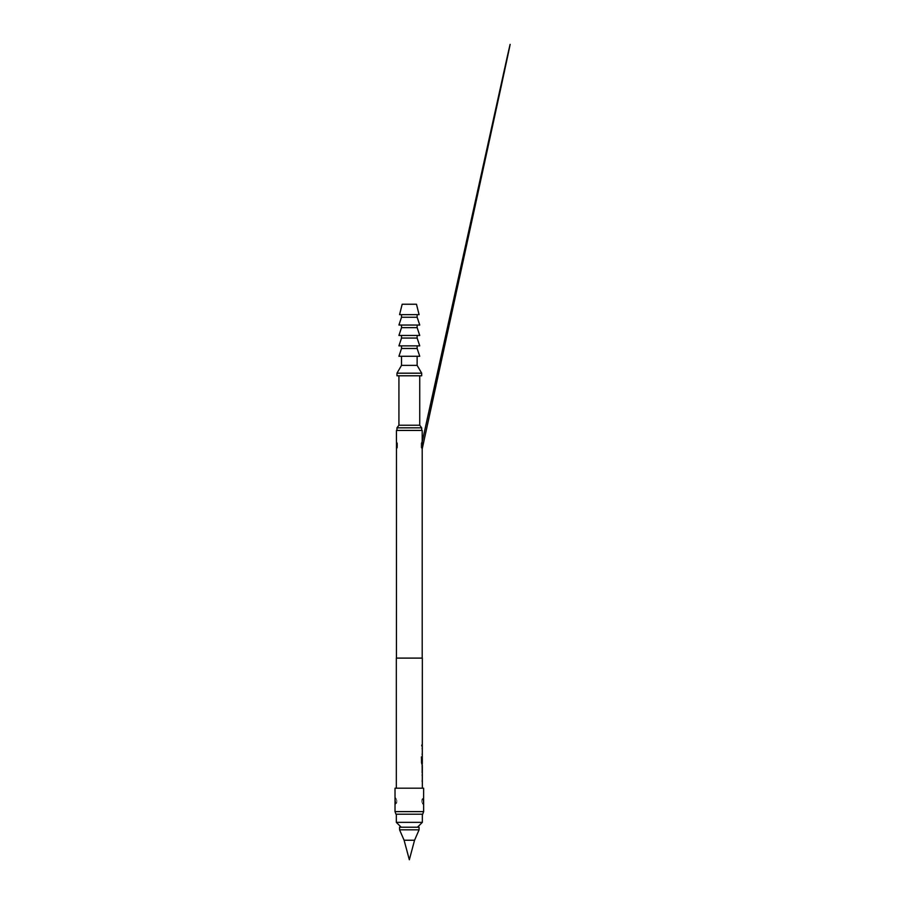 <?xml version="1.0" encoding="UTF-8"?>
<svg xmlns="http://www.w3.org/2000/svg" width="905" height="905" viewBox="0 0 905 905"><rect width="100%" height="100%" fill="white"/><g stroke="black" fill="none" stroke-linecap="round" stroke-linejoin="round"><path stroke-width="0.68" stroke-dasharray="4.53 3.39" d="M421.877 745.494C421.741 746.591 421.583 746.591 421.391 745.494C421.583 744.396 421.741 744.396 421.877 745.494C421.741 746.591 421.583 746.591 421.391 745.494C421.583 744.396 421.741 744.396 421.877 745.494L422.002 745.494C421.866 746.591 421.707 746.591 421.515 745.494C421.707 744.396 421.866 744.396 422.002 745.494C421.866 746.591 421.707 746.591 421.515 745.494C421.707 744.396 421.866 744.396 422.002 745.494M396.322 658.105L422.341 658.105M422.149 744.815L422.024 746.173L422.341 744.815M422.024 753.786L422.341 747.722M422.024 762.417L422.341 756.603M422.307 763.933L422.149 762.655L422.341 763.933M422.318 766.852L422.307 765.483L422.149 766.761M422.024 766.761L422.318 771.445M422.024 780.415L422.341 774.363M396.322 788.198L422.341 788.198L396.322 788.198M422.024 749.001L422.205 747.722L422.341 749.091M422.318 749.091L422.341 753.684M422.307 757.915L422.341 762.417M422.024 775.642L422.205 774.363L422.341 775.732M422.318 775.732L422.341 780.325M395.021 788.198L423.642 788.198M423.393 799.047L423.608 797.701A0.656 0.634 -168.5 0 1 423.246 798.142L423.269 804.341L423.608 797.701A0.656 0.634 -168.5 0 0 423.619 797.565L423.382 798.957M423.246 801.208L423.642 804.93M395.021 811.615L423.642 811.615M395.259 798.923L395.055 804.715A0.656 0.634 11.5 0 1 395.417 804.274L395.055 804.715A0.656 0.634 11.5 0 0 395.044 804.85L395.27 803.459M395.417 801.208L395.021 797.486M395.971 814.217L422.692 814.217M396.447 658.105L422.205 658.105M422.194 448.959L421.945 442.206L421.945 448.586A0.656 0.645 167.9 0 1 422.149 448.835M422.205 441.685L422.205 449.106M396.718 448.586L397.521 447.67L397.521 443.122L397.521 447.658A2.862 2.839 0 0 1 396.718 448.563L396.718 442.228L396.729 448.507A0.656 0.622 11.9 0 0 396.526 448.756M396.447 449.106L396.447 441.685M397.521 447.658L397.521 443.122A2.862 2.839 180 0 0 396.718 442.228L396.729 442.274A0.656 0.622 168.1 0 1 396.526 442.036M422.194 441.832L421.142 443.122L421.142 447.658L421.142 443.133A2.862 2.839 180 0 1 421.945 442.228A0.656 0.645 12.1 0 0 422.149 441.957M421.945 448.586L421.142 447.658A2.862 2.839 0 0 0 421.945 448.563M396.447 430.429L422.205 430.429M421.685 430.429L396.967 430.429L421.685 430.429M419.739 375.79L398.924 375.79L419.739 375.79M396.322 814.217L422.341 814.217M417.465 827.227L401.198 827.227L417.465 827.227M397.521 443.122L396.718 442.206M396.322 822.351L422.341 822.351M419.083 827.227L399.569 827.227M414.558 840.236L404.105 840.236M419.083 829.828L399.569 829.828M396.967 427.827L421.685 427.827M398.924 425.226L419.739 425.226M396.967 375.79L421.685 375.79M417.137 356.276L401.526 356.276L417.137 356.276M396.967 373.188L421.685 373.188M401.526 365.382L417.137 365.382M398.924 356.276L419.739 356.276M417.137 345.868L401.526 345.868L417.137 345.868M401.526 348.47L417.137 348.47M398.924 345.868L419.739 345.868M417.137 335.461L401.526 335.461L417.137 335.461M401.526 338.063L417.137 338.063M398.924 335.461L419.739 335.461M417.137 325.053L401.526 325.053L417.137 325.053M401.526 327.655L417.137 327.655M398.924 325.053L419.739 325.053M417.137 314.646L401.526 314.646L417.137 314.646M401.526 317.248L417.137 317.248M399.569 314.646L419.083 314.646M402.171 304.238L416.481 304.238M395.417 798.086L396.843 800.325L396.843 802.09L396.843 800.325A2.477 2.455 180 0 0 395.417 798.097L395.417 798.142A0.656 0.634 168.5 0 1 395.055 797.701L395.417 804.274L395.417 798.142A0.656 0.634 -11.5 0 1 395.089 797.825M395.089 804.59A0.656 0.634 -168.5 0 1 395.417 804.274L396.843 802.09A2.477 2.455 0 0 1 395.417 804.319L395.394 804.341M423.269 804.341L421.821 802.09L421.821 800.325L421.821 802.09A2.477 2.455 0 0 0 423.246 804.319L423.608 804.715A0.656 0.634 -11.5 0 0 423.246 804.274A0.656 0.634 168.5 0 1 423.574 804.59M423.246 798.086L421.821 800.325A2.477 2.455 180 0 1 423.246 798.097L423.246 798.142A0.656 0.634 11.5 0 0 423.574 797.825M422.183 749.091L422.318 753.684M422.024 753.684L422.149 755.053M422.171 756.603L422.024 757.881L422.171 756.603M422.149 757.881L422.149 761.795M422.183 775.732L422.318 780.325M422.024 780.325L422.149 781.694M396.594 448.303L396.481 448.88M396.661 442.873L396.797 444.197M396.843 445.396L396.797 446.584M421.142 447.67L421.142 443.122"/><path stroke-width="1.36" d="M422.307 763.933L422.341 658.105L396.322 658.105L396.322 788.198M422.307 755.053L422.307 747.722M422.183 761.795L422.307 756.603L422.341 762.417L421.515 756.919L421.515 762.655L422.341 765.483M422.149 766.852L422.149 765.483M422.341 766.852L422.341 771.445M422.149 772.813L422.149 771.445M422.341 772.813L422.341 788.198M422.307 781.694L422.307 774.363M422.307 765.483L422.307 772.813M422.149 744.815L422.149 746.173M422.307 766.942L422.205 772.813M423.574 804.59A0.656 0.634 168.5 0 1 423.608 804.715L423.642 788.198L395.021 788.198L395.021 811.615L423.642 811.615L423.619 797.565A0.656 0.634 11.5 0 1 423.608 797.701L423.608 797.701A0.656 0.634 11.5 0 1 423.574 797.825M423.642 811.615L422.692 814.217L395.971 814.217L395.021 811.615M423.382 798.957L423.246 801.208M395.089 797.825A0.656 0.634 -11.5 0 1 395.055 797.701L395.044 804.85A0.656 0.634 -168.5 0 1 395.055 804.715L395.055 804.715A0.656 0.634 -168.5 0 1 395.089 804.59M395.27 803.459L395.417 801.208M422.149 448.835A0.656 0.645 167.9 0 1 422.205 449.106L422.205 658.105L396.447 658.105L396.481 441.9A0.656 0.622 168.1 0 1 396.469 441.764M422.149 441.957A0.656 0.645 12.1 0 0 422.194 441.821L422.205 430.429L396.447 430.429L396.447 441.685M421.945 442.206L422.205 441.685A0.656 0.645 12.1 0 1 422.194 441.821L422.194 448.971L501.212 86.269C512.253 35.193 511.71 37.014 506.789 58.859L422.194 441.832L422.194 448.959M419.739 375.79L419.739 425.226L421.685 427.827L396.967 427.827L396.967 430.429M421.685 427.827L421.685 430.429M419.739 425.226L398.924 425.226L396.967 427.827M398.924 375.79L398.924 425.226M422.341 814.217L396.322 814.217L396.322 822.351L422.341 822.351L422.341 814.217M417.465 827.227L422.341 822.351M401.198 827.227L396.322 822.351M399.569 827.227L419.083 827.227L419.083 829.828L399.569 829.828L399.569 827.227M414.558 840.236L409.332 859.75L404.105 840.236L414.558 840.236L419.083 829.828M404.105 840.236L399.569 829.828M421.685 375.79L396.967 375.79L396.967 373.188L421.685 373.188L421.685 375.79M417.137 356.276L417.137 365.382L401.526 365.382L396.967 373.188M417.137 365.382L421.685 373.188M401.526 356.276L401.526 365.382M419.739 356.276L398.924 356.276L401.526 348.47L417.137 348.47L419.739 356.276M401.526 345.868L401.526 348.47M417.137 345.868L417.137 348.47M419.739 345.868L398.924 345.868L401.526 338.063L417.137 338.063L419.739 345.868M401.526 335.461L401.526 338.063M417.137 335.461L417.137 338.063M419.739 335.461L398.924 335.461L401.526 327.655L417.137 327.655L419.739 335.461M401.526 325.053L401.526 327.655M417.137 325.053L417.137 327.655M419.739 325.053L398.924 325.053L401.526 317.248L417.137 317.248L419.739 325.053M401.526 314.646L401.526 317.248M417.137 314.646L417.137 317.248M419.083 314.646L399.569 314.646L402.171 304.238L416.481 304.238L419.083 314.646M395.394 798.074L395.055 797.701A0.656 0.634 -11.5 0 1 395.044 797.565L395.055 797.701A0.656 0.634 168.5 0 1 395.044 797.565L395.021 797.486M422.205 744.815L422.205 746.173M422.205 747.722L422.205 749.091M422.205 753.684L422.205 755.053M421.821 762.417L421.391 756.919L421.775 763.933M422.307 757.915L422.183 762.327M422.205 762.417L422.205 763.933M422.183 771.354L422.183 766.942M422.205 765.483L422.205 766.852M422.205 774.363L422.205 775.732M422.205 780.325L422.205 781.694M396.526 442.036A0.656 0.622 168.1 0 1 396.481 441.9L396.661 442.873M396.797 446.584L396.481 441.9M396.797 444.197L396.843 445.396M395.259 798.923L395.055 797.701M423.393 799.047L423.608 804.715"/></g></svg>

